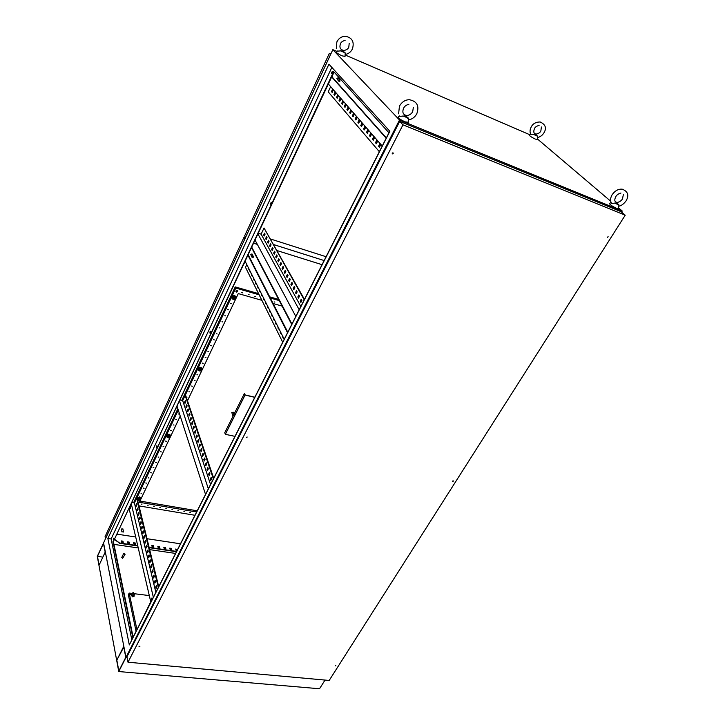 <?xml version="1.0" encoding="UTF-8"?>
<svg xmlns="http://www.w3.org/2000/svg" width="725" height="725" viewBox="0 0 725 725"><rect width="100%" height="100%" fill="white"/><g stroke="black" fill="none" stroke-linecap="round" stroke-linejoin="round"><path stroke-width="1.09" d="M530.827 134.542L535.612 134.442L537.696 136.273L533.609 134.451M537.252 139.436L535.331 139.091C531.996 137.496 530.002 136.209 529.368 135.231L529.486 135.131M537.714 136.237L537.56 137.224M618.778 206.163C621.107 205.918 623.536 204.169 626.056 200.925C629.237 195.415 628.013 191.518 622.385 189.225C618.643 188.736 615.253 190.521 612.208 194.59C610.441 197.562 610.133 200.327 611.257 202.891L611.519 203.462L616.721 202.937L618.978 205.012L614.592 203.082M618.38 208.483L616.495 208.292C612.607 206.462 610.251 204.894 609.444 203.589L609.634 203.453M619.005 204.985L618.869 205.61M405.347 115.338L404.659 114.994M399.665 116.344L405.728 115.946L408.583 118.275L402.882 115.927M408.229 122.208L405.175 121.891C401.061 120.024 398.668 118.438 397.998 117.133L398.252 116.915M408.583 118.275L408.429 120.006M337.379 51.14L342.635 50.759L345.173 52.852L340.043 50.623M345.018 56.396L342.073 55.852C338.575 54.221 336.554 52.925 336.01 51.964L336.164 51.819M345.173 52.852L345.127 54.529M133.355 592.615L132.729 592.851L133.608 593.802L134.234 593.558L133.355 592.615M124.247 553.365L123.64 553.583L124.483 554.453L125.099 554.244L124.247 553.365M123.64 553.583L121.782 557.462L122.625 558.341L125.099 554.244M151.362 598.315L151.262 600.59L151.924 597.989L151.362 598.315M152.042 598.188L151.697 600.445M130.011 506.902L129.866 508.859L130.382 508.488L130.518 506.539L130.011 506.902M130.627 506.784L130.273 508.687M113.526 538.349L113.272 539.808M113.336 539.681L113.444 538.158L113.336 539.681M156.962 445.821L156.627 447.397M156.763 447.162L156.881 445.657L156.763 447.162M210.703 331.343L210.685 332.141M210.504 332.675L209.933 333.065L210.069 331.597L210.649 331.207L210.504 332.675M271.268 202.366L270.688 204.205M271.05 203.689L270.316 204.178L271.222 202.248L271.05 203.689M332.702 71.576L331.941 73.56M332.458 72.863L331.552 73.497L331.76 72.092L332.657 71.458L332.458 72.863M175.595 553.438L149.658 549.623M138.248 547.946L113.943 544.375M131.868 593.412L129.186 593.077L128.361 594.763L136.073 631.348M333.998 71.974L179.465 400.843L208.347 488.858M179.465 400.843L113.363 541.539L133.137 637.139M301.591 299.851L301.12 301.962M296.869 291.35L296.398 293.417M292.266 283.058L291.794 285.088M287.771 274.965L287.299 276.959M283.384 267.072L282.913 269.029M279.107 259.36L278.627 261.281M274.929 251.829L274.449 253.723M270.842 244.479L270.362 246.337M266.854 237.292L266.374 239.114M304.455 299.389L264.036 227.994L261.127 234.157L300.839 306.512M264.888 233.758L264.407 235.571M268.839 240.863L268.359 242.703M272.872 248.131L272.392 250.007M277.004 255.572L276.524 257.484M281.237 263.193L280.756 265.132M285.568 270.996L285.088 272.972M290.009 278.989L289.529 281.001M294.549 287.173L294.078 289.23M299.217 295.573L298.745 297.658M300.213 301.219L301.228 299.198L301.899 300.413L300.875 302.434L300.213 301.219L300.803 301.401M295.51 292.71L296.516 290.707L297.168 291.885L296.163 293.888L295.51 292.71L296.099 292.882M290.924 284.399L291.912 282.415L292.547 283.566L291.559 285.55L290.924 284.399L291.504 284.581M286.447 276.298L287.417 274.331L288.042 275.455L287.073 277.421L286.447 276.298L287.028 276.479M282.079 268.395L283.04 266.438L283.647 267.534L282.687 269.483L282.079 268.395L282.659 268.567M277.82 260.665L278.763 258.734L279.352 259.795L278.409 261.743L277.82 260.665L278.382 260.846M273.651 253.125L274.576 251.203L275.156 252.246L274.231 254.176L273.651 253.125L274.213 253.306M269.582 245.757L270.498 243.854L271.059 244.869L270.153 246.781L269.582 245.757L270.144 245.938M265.613 238.561L266.51 236.667L267.063 237.664L266.166 239.558L265.613 238.561L266.166 238.733M304.21 299.86L264.036 227.994M263.655 235.027L264.553 233.142L265.096 234.121L264.199 236.015L263.655 235.027L264.208 235.199M267.588 242.141L268.495 240.238L269.048 241.253L268.141 243.147L267.588 242.141L268.141 242.313M271.612 249.418L272.528 247.506L273.098 248.539L272.174 250.451L271.612 249.418L272.165 249.599M275.727 256.877L276.66 254.946L277.24 255.998L276.307 257.937L275.727 256.877L276.288 257.049M279.941 264.507L280.883 262.559L281.481 263.646L280.539 265.586L279.941 264.507L280.512 264.679M284.254 272.319L285.215 270.362L285.831 271.467L284.862 273.434L284.254 272.319L284.825 272.5M288.677 280.33L289.656 278.346L290.281 279.487L289.302 281.463L288.677 280.33L289.257 280.502M293.199 288.532L294.196 286.538L294.839 287.698L293.843 289.692L293.199 288.532L293.788 288.704M297.848 296.942L298.854 294.93L299.516 296.117L298.501 298.129L297.848 296.942L298.437 297.114M156.682 586.253L156.455 587.721M154.162 575.84L153.936 577.272M151.697 565.654L151.471 567.05M149.287 555.676L149.051 557.045M146.93 545.934L146.686 547.248M144.61 536.346L144.366 537.651M142.336 526.966L142.1 528.253M140.115 517.786L139.88 519.037M137.94 508.787L137.696 510.01M158.712 586.724L137.143 498.32L136.626 498.238L134.406 502.951L155.839 592.379M136.871 504.355L136.626 505.57M139.019 513.264L138.783 514.505M141.221 522.353L140.985 523.622M143.468 531.633L143.233 532.929M145.761 541.104L145.526 542.427M148.099 550.764L147.864 552.124M150.483 560.633L150.256 562.02M152.93 570.72L152.694 572.134M155.422 581.015L155.186 582.465M155.739 586.96L156.093 588.437L156.854 586.933L156.491 585.465L155.739 586.96L156.292 587.033M153.229 576.547L153.573 577.988L154.325 576.493L153.972 575.052L153.229 576.547L153.773 576.62M150.773 566.352L151.108 567.766L151.851 566.279L151.507 564.866L150.773 566.352L151.317 566.424M148.371 556.374L148.698 557.752L149.432 556.274L149.096 554.888L148.371 556.374L148.906 556.447M146.015 546.596L146.341 547.955L147.057 546.478L146.731 545.127L146.015 546.596L146.55 546.677M143.704 537.026L144.03 538.349L144.737 536.89L144.42 535.558L143.704 537.026L144.239 537.107M141.448 527.646L141.765 528.951L142.462 527.492L142.154 526.196L141.448 527.646L141.973 527.728M139.236 518.457L139.544 519.734L140.233 518.284L139.925 517.007L139.236 518.457L139.753 518.538M137.07 509.457L137.369 510.699L138.058 509.258L137.75 508.017L137.07 509.457L137.587 509.539M158.34 587.44L136.626 498.238M136.001 505.017L136.3 506.258L136.98 504.817L136.681 503.585L136.001 505.017L136.508 505.108M138.149 513.934L138.448 515.194L139.137 513.753L138.837 512.493L138.149 513.934L138.665 514.016M140.342 523.033L140.65 524.32L141.348 522.861L141.031 521.574L140.342 523.033L140.858 523.115M142.571 532.313L142.888 533.627L143.595 532.168L143.278 530.854L142.571 532.313L143.097 532.395M144.855 541.783L145.181 543.125L145.897 541.657L145.571 540.315L144.855 541.783L145.39 541.865M147.184 551.453L147.51 552.831L148.235 551.353L147.909 549.985L147.184 551.453L147.719 551.535M149.567 561.331L149.903 562.736L150.637 561.25L150.292 559.854L149.567 561.331L150.102 561.413M151.996 571.418L152.341 572.85L153.084 571.363L152.739 569.932L151.996 571.418L152.54 571.499M154.47 581.722L154.824 583.19L155.585 581.686L155.232 580.227L154.47 581.722L155.023 581.794M211.383 478.147L211.066 479.841M208.093 468.341L207.776 469.999M204.867 458.753L204.55 460.384M201.722 449.382L201.405 450.977M198.65 440.22L198.324 441.779M195.632 431.257L195.315 432.789M192.687 422.485L192.37 423.98M189.805 413.893L189.479 415.371M186.987 405.493L186.66 406.933M210.558 484.49L182.673 400.581L185.138 395.333L185.663 395.451L213.703 478.301M185.6 401.36L185.274 402.783M188.391 409.67L188.065 411.129M191.246 418.171L190.92 419.648M194.155 426.844L193.829 428.357M197.137 435.716L196.81 437.257M200.172 444.778L199.855 446.355M203.29 454.04L202.973 455.653M206.471 463.52L206.154 465.169M209.724 473.217L209.407 474.893M210.277 479.089L211.129 477.403L211.6 478.79L210.739 480.476L210.277 479.089L210.848 479.198M206.997 469.274L207.839 467.598L208.292 468.957L207.45 470.634L206.997 469.274L207.567 469.383M203.797 459.686L204.622 458.019L205.066 459.342L204.242 461.009L203.797 459.686L204.359 459.795M200.662 450.307L201.477 448.648L201.913 449.944L201.097 451.603L200.662 450.307L201.215 450.415M197.599 441.135L198.396 439.486L198.831 440.755L198.025 442.404L197.599 441.135L198.142 441.244M194.599 432.163L195.387 430.523L195.804 431.765L195.016 433.405L194.599 432.163L195.143 432.272M191.663 423.382L192.442 421.751L192.85 422.974L192.071 424.596L191.663 423.382L192.207 423.491M188.79 414.791L189.56 413.168L189.968 414.365L189.189 415.978L188.79 414.791L189.325 414.899M185.981 406.372L186.742 404.767L187.132 405.937L186.37 407.541L185.981 406.372L186.515 406.489M185.138 395.333L213.386 478.935M184.594 402.23L185.355 400.635L185.745 401.786L184.984 403.39L184.594 402.23L185.129 402.348M187.376 410.558L188.147 408.945L188.545 410.123L187.775 411.737L187.376 410.558L187.911 410.676M190.222 419.059L191.001 417.437L191.4 418.642L190.621 420.264L190.222 419.059L190.757 419.177M193.122 427.741L193.91 426.119L194.327 427.342L193.53 428.973L193.122 427.741L193.666 427.859M196.085 436.622L196.883 434.982L197.309 436.242L196.511 437.882L196.085 436.622L196.638 436.731M199.121 445.694L199.928 444.044L200.363 445.331L199.547 446.981L199.121 445.694L199.674 445.803M202.221 454.965L203.045 453.306L203.48 454.62L202.656 456.279L202.221 454.965L202.773 455.083M205.383 464.453L206.226 462.777L206.67 464.127L205.837 465.794L205.383 464.453L205.954 464.562M208.628 474.15L209.48 472.473L209.942 473.842L209.09 475.528L208.628 474.15L209.199 474.259M282.94 336.708L283.185 337.379M278.536 327.908L278.763 328.552M274.231 319.317L274.449 319.942M270.026 310.934L270.235 311.532M265.93 302.742L266.12 303.322M261.924 294.749L262.106 295.302M258.009 286.937L258.182 287.462M254.185 279.306L254.348 279.805M250.442 271.839L250.596 272.328M248.602 268.178L248.757 268.649M252.3 275.554L252.463 276.044M256.088 283.103L256.251 283.611M259.949 290.825L260.13 291.359M263.909 298.727L264.099 299.28M267.969 306.811L268.168 307.4M272.12 315.103L272.328 315.71M276.37 323.586L276.587 324.22M280.72 332.277L280.956 332.938M283.23 337.288L282.922 337.895L282.605 336.038M278.808 328.461L278.509 329.059L277.902 327.836L278.201 327.238M274.494 319.843L274.195 320.441L273.896 318.656M270.28 311.433L269.99 312.022L269.41 310.862L269.7 310.273M266.166 303.222L265.885 303.811L265.595 302.089M262.151 295.202L261.87 295.791L261.598 294.096M258.227 287.372L257.946 287.952L257.683 286.293M254.393 279.714L254.112 280.294L253.859 278.663M250.642 272.237L250.37 272.799L250.125 271.204M246.799 264.562L245.494 267.326L282.714 342.245M248.802 268.558L248.53 269.12L248.285 267.534M252.508 275.953L252.237 276.524L251.983 274.911M256.297 283.52L256.025 284.1L255.481 283.031L255.762 282.451M260.175 291.269L259.894 291.849L259.632 290.172M264.145 299.189L263.864 299.778L263.583 298.075M268.214 307.309L267.924 307.898L267.344 306.748L267.634 306.158M272.373 315.611L272.083 316.209L271.784 314.442M276.642 324.129L276.343 324.728L275.736 323.522L276.035 322.924M281.01 332.847L280.702 333.446L280.394 331.615M380.199 144.483L379.166 146.513L379.574 146.985M374.082 137.424L373.067 139.445L373.447 139.889M368.119 130.554L367.131 132.548L367.493 132.974M362.319 123.866L361.693 126.241M356.664 117.341L356.038 119.679M351.154 110.988L350.528 113.29M345.78 104.799L345.154 107.055M340.542 98.754L339.916 100.983M335.43 92.863L334.805 95.057M332.92 89.972L332.295 92.138M337.968 95.791L337.343 98.002M343.142 101.754L342.517 104.001M348.453 107.871L347.819 110.155M353.891 114.151L353.265 116.471M359.473 120.586L358.848 122.942M365.201 127.192L364.213 129.177L364.575 129.585M371.082 133.971L370.076 135.974L370.448 136.409M377.118 140.931L376.094 142.952L376.493 143.414M378.55 146.278L379.737 143.94L380.607 144.946L379.42 147.284L378.55 146.278L379.166 146.513M372.46 139.2L373.62 136.889L374.462 137.868L373.303 140.179L372.46 139.2L373.067 139.445M366.524 132.312L367.666 130.029L368.49 130.98L367.348 133.264L366.524 132.312L367.131 132.548M360.742 125.606L361.866 123.341L362.663 124.265L361.548 126.531L360.742 125.606L361.34 125.842M355.114 119.063L356.211 116.825L356.99 117.731L355.893 119.969L355.114 119.063L355.703 119.299M349.631 112.692L350.701 110.472L351.462 111.351L350.383 113.58L349.631 112.692L350.211 112.928M344.275 106.484L345.336 104.282L346.079 105.143L345.018 107.345L344.275 106.484L344.855 106.711M339.055 100.422L340.097 98.247L340.822 99.08L339.78 101.264L339.055 100.422L339.635 100.657M333.962 94.513L334.986 92.356L335.693 93.172L334.669 95.328L333.962 94.513L334.533 94.739M330.663 86.656L328.217 91.848L379.356 151.715M331.47 91.613L332.485 89.465L333.183 90.272L332.159 92.419L331.47 91.613L332.032 91.839M336.5 97.449L337.524 95.283L338.24 96.108L337.207 98.274L336.5 97.449L337.071 97.685M341.647 103.43L342.698 101.246L343.433 102.089L342.381 104.282L341.647 103.43L342.227 103.666M346.931 109.566L348 107.363L348.752 108.224L347.683 110.436L346.931 109.566L347.52 109.801M352.35 115.855L353.438 113.626L354.217 114.523L353.12 116.752L352.35 115.855L352.939 116.091M357.914 122.317L359.02 120.06L359.808 120.975L358.703 123.232L357.914 122.317L358.503 122.552M363.615 128.932L364.748 126.657L365.554 127.6L364.43 129.875L363.615 128.932L364.213 129.177M369.469 135.738L370.62 133.436L371.454 134.397L370.303 136.699L369.469 135.738L370.076 135.974M375.487 142.716L376.656 140.396L377.517 141.384L376.338 143.713L375.487 142.716L376.094 142.952M182.673 400.581L179.882 399.955M245.095 261.172L284.227 339.264M261.127 234.157L258.227 233.233M299.189 309.765L257.919 233.885M328.353 83.991L382.238 146.024M271.25 203.1L270.769 204.133M273.796 244.624L324.147 260.556M253.542 243.192L257.348 244.388M277.14 250.596L322.045 264.688M291.713 324.492L251.539 247.524M156.926 446.673L156.618 447.334M112.982 541.484L132.847 637.71L388.953 132.784L333.663 71.603L113.363 541.539M331.842 67.398L111.142 538.965L131.841 639.93M336.699 51.339L332.838 49.662L103.557 542.898L125.987 657.367L127.074 657.466L125.987 657.367L103.557 542.898L97.286 556.383L118.764 671.549L399.511 120.015L622.249 211.029L621.561 212.108M529.921 134.787L345.1 54.964M331.996 76.85L333.627 72.763M258.943 231.701L263.193 222.666M243.038 265.549L245.231 261.444M175.649 408.972L177.108 406.39M116.861 534.089L119.988 527.438M107.862 538.476L328.923 64.181L389.869 131.288L129.313 644.915L107.862 538.476L111.142 538.965M392.995 152.839L392.569 153.673M247.053 436.985L246.808 437.456M177.453 549.777L175.667 549.033L176.003 550.257L177.118 550.42M169.759 548.154L170.085 549.378L171.743 549.623L171.417 548.408L169.759 548.154M163.814 547.266L164.14 548.49L165.808 548.743L165.481 547.52L163.814 547.266M157.842 546.378L158.15 547.602L159.826 547.855L159.518 546.632L157.842 546.378M151.824 545.481L152.132 546.713L153.818 546.958L153.51 545.735L151.824 545.481M133.572 542.762L133.853 543.995L135.575 544.248L135.285 543.016L133.572 542.762M127.41 541.838L127.691 543.079L129.413 543.333L129.141 542.101L127.41 541.838M121.22 540.913L121.483 542.155L123.223 542.418L122.951 541.176L121.22 540.913M114.45 539.219L119.489 542.98L137.723 545.68M149.105 547.366L176.61 551.435M622.249 211.029L618.488 207.83M610.713 201.224L537.334 138.892M332.838 49.662L399.511 120.015M114.314 539.509L119.489 542.98M119.353 543.27L137.795 545.998M149.178 547.683L176.465 551.716M175.758 549.351L177.308 550.058M169.849 548.472L171.272 548.689L171.517 549.586M163.904 547.583L165.345 547.801L165.581 548.707M157.923 546.695L159.373 546.913L159.609 547.819M151.906 545.798L153.374 546.016L153.6 546.931M133.645 543.079L135.149 543.306L135.358 544.221M127.482 542.164L129.005 542.391L129.204 543.306M121.283 541.24L122.815 541.466L123.014 542.382M291.93 324.066L251.711 247.098M386.208 138.212L331.678 76.895M255.028 240.038L295.809 316.426M386.353 137.922L331.805 76.633M287.526 332.748L247.932 255.137M287.789 332.24L248.149 254.665M205.528 494.414L177.009 406.082M153.347 597.291L131.225 503.503M129.023 508.207L150.737 601.75L142.245 619.177M134.406 502.951L131.705 502.488M248.023 268.096L248.566 268.259M249.853 271.766L250.406 271.929M251.711 275.482L252.264 275.645M253.587 279.234L254.14 279.397M255.481 283.031L256.043 283.194M257.402 286.864L257.964 287.028M259.351 290.752L259.913 290.915M261.317 294.676L261.879 294.839M263.302 298.655L263.864 298.818M265.314 302.678L265.885 302.842M267.344 306.748L267.924 306.911M269.41 310.862L269.981 311.025M271.494 315.031L272.074 315.194M273.606 319.254L274.186 319.408M275.736 323.522L276.325 323.676M277.902 327.836L278.482 327.999M280.086 332.213L280.675 332.376M282.297 336.645L282.895 336.799M149.305 595.578L134.17 593.702M129.186 593.077L136.943 629.635M130.636 594.545L132.657 596.883L134.179 596.213M131.587 593.866L130.681 594.437L132.766 596.666L134.243 596.104L134.143 595.089M132.512 593.304L131.714 593.666L131.923 594.654L131.397 594.201L131.007 594.989L131.977 596.068L133.472 596.249L134.397 594.572L134.016 594.011L134.397 594.572M133.862 595.461L131.923 594.654L133.155 595.279L134.179 594.926L133.472 596.249M131.397 594.201L132.512 593.295M132.358 595.279L131.977 596.068M235.879 296.616L234.764 295.655C232.653 295.61 231.746 296.507 232.054 298.347M235.797 298.256L234.837 295.809C232.172 296.063 231.456 297.159 232.698 299.117L233.051 299.28M232.779 297.794L234.13 296.77L235.652 297.205L235.389 296.625L233.858 296.19L232.507 297.205L232.952 299.244L232.897 298.582L233.749 299.525L235.19 299.235L235.77 297.993L234.918 297.051L233.477 297.35L232.897 298.582L232.507 297.205M234.13 296.77L233.858 296.19M235.652 297.205L235.833 298.655L235.19 299.235L232.952 299.244M202.03 368.391L200.861 367.367C198.904 367.33 198.016 368.137 198.206 369.777M201.867 369.85L201.659 367.901L200.925 367.539C198.541 367.693 197.78 368.663 198.632 370.439L199.067 370.702M198.904 369.505L200.209 368.536L201.704 368.898L199.973 367.91L198.677 368.889L199.112 370.847L199.04 370.248L199.892 371.091L201.287 370.792L201.831 369.641L200.979 368.789L199.583 369.088L199.04 370.248L198.677 368.889M200.209 368.536L199.973 367.91M201.704 368.898L201.913 370.23L201.287 370.792L199.112 370.847M170.429 435.335L169.233 434.284C167.393 434.275 166.532 435 166.641 436.468M170.194 436.658L170.203 434.955L169.288 434.465C167.14 434.574 166.351 435.426 166.913 437.012L167.466 437.402M167.312 436.423L168.553 435.498L170.031 435.798L169.831 435.145L168.354 434.846L167.113 435.77L167.538 437.655L167.448 437.112L168.3 437.882L169.659 437.565L170.167 436.486L169.315 435.725L167.955 436.033L167.448 437.112L167.113 435.77M168.553 435.498L168.354 434.846M170.031 435.798L170.257 437.03L169.659 437.565L167.538 437.655M140.858 497.921L139.644 496.87L137.079 498.311M140.568 499.135L140.722 497.649L139.689 497.06L137.161 498.392M137.424 499.471L137.922 499.806M137.75 499.008L138.955 498.129L140.405 498.374L140.233 497.694L138.783 497.441L137.587 498.329L138.004 500.141L138.747 500.341L140.07 500.023L140.541 499.017L139.698 498.329L138.375 498.646L137.895 499.652L137.587 498.329M138.955 498.129L138.783 497.441M140.405 498.374L140.65 499.507L140.07 500.023L138.004 500.141M236.731 292.13L237.492 290.435L236.16 290.634L236.132 291.921L237.564 291.794L237.492 290.435L236.169 290.634L235.915 291.649M236.432 292.066L237.664 290.879M196.067 513.073L195.795 513.599M189.814 512.303L190.53 512.43L189.814 512.303M183.869 511.306L184.585 511.424L183.869 511.306M177.879 510.291L178.604 510.418L177.879 510.291M280.747 303.476L281.073 304.11M171.861 509.276L172.586 509.403L171.861 509.276M274.141 301.89L274.902 302.108L274.141 301.89M165.808 508.261L166.532 508.379L165.808 508.261M159.708 507.228L160.442 507.355L159.708 507.228M153.582 506.195L154.316 506.322L153.582 506.195M254.837 296.362L255.617 296.579L254.837 296.362M147.411 505.153L148.154 505.28L147.411 505.153M248.312 294.495L249.101 294.712L248.312 294.495M141.212 504.111L141.955 504.237L141.212 504.111M241.751 292.61L242.54 292.837L241.751 292.61M140.976 493.181L141.728 493.317L140.976 493.181M143.378 488.106L144.13 488.233L143.378 488.106M145.797 482.995L146.55 483.131L145.797 482.995M148.217 477.857L148.978 477.993L148.217 477.857M150.664 472.691L151.416 472.836L150.664 472.691M153.111 467.498L153.872 467.643L153.111 467.498M155.585 462.278L156.346 462.423L155.585 462.278M158.059 457.031L158.82 457.176L158.059 457.031M160.56 451.748L161.322 451.902L160.56 451.748M163.071 446.437L163.832 446.591L163.071 446.437M165.59 441.099L166.351 441.253L165.59 441.099M170.674 430.333L171.444 430.496L170.674 430.333M173.239 424.904L174.009 425.067L173.239 424.904M175.822 419.449L176.592 419.612L175.822 419.449M178.413 413.957L179.184 414.129L178.413 413.957M186.425 397.699L187.005 397.146L186.289 397.291M188.935 391.69L189.705 391.862L188.935 391.69M191.599 386.044L192.379 386.226L191.599 386.044M194.282 380.362L195.061 380.543L194.282 380.362M196.983 374.653L197.762 374.834L196.983 374.653M202.429 363.125L203.208 363.316L202.429 363.125M205.175 357.316L205.954 357.516L205.175 357.316M207.939 351.471L208.718 351.67L207.939 351.471M210.712 345.589L211.501 345.789L210.712 345.589M213.512 339.681L214.292 339.88L213.512 339.681M216.322 333.727L217.11 333.935L216.322 333.727M219.149 327.745L219.938 327.954L219.149 327.745M221.986 321.728L222.774 321.945L221.986 321.728M224.85 315.674L225.638 315.892L224.85 315.674M227.732 309.584L228.52 309.802L227.732 309.584M230.623 303.458L231.411 303.684L230.623 303.458M201.333 370.448L201.188 369.714L199.774 370.067L199.91 370.792L201.333 370.448M234.229 415.325L234.13 414.664L232.761 414.999L232.861 415.661L234.229 415.325M233.305 412.561L231.773 412.452L232.698 415.226M140.061 499.806L140.025 499.326L138.557 499.552L138.584 500.032L140.061 499.806M169.668 437.284L169.596 436.695L168.137 436.976L168.209 437.565L169.668 437.284M235.263 298.809L235.018 297.93L233.677 298.365L233.921 299.235L235.263 298.809M253.46 257.157L253.143 256.179L251.856 256.659L252.173 257.629L253.46 257.157M252.373 254.683L251.983 253.931L250.696 254.412L251.783 256.886M123.468 532.014L121.981 531.787L123.468 532.014M122.897 529.06L121.365 528.987L121.927 531.942M254.837 397.209L245.222 394.962L244.398 393.494L233.976 414.283M139.952 501.066L197.218 510.808M233.214 415.824L224.75 432.707L225.348 434.32L234.982 436.359M116.843 534.126L135.702 536.998M146.994 538.711L180.48 543.804M258.562 293.634L235.235 286.91L181.803 400.381M177.87 408.737L133.563 502.806M278.627 299.425L269.7 296.851M244.86 238.924L243.999 237.274L245.422 237.718M105.478 538.757L105.062 536.654L243.999 237.274M259.142 294.794L235.779 288.07L185.201 395.352M178.287 410.024L136.69 498.247M138.992 505.896L194.953 515.276M279.234 300.576L270.298 298.002M180.235 416.077L139.381 502.289L196.62 511.986M261.888 300.322L238.289 293.589L187.476 400.798M282.116 306.104L273.117 303.53M235.779 288.07L235.235 286.91M254.774 397.336L245.041 395.062L244.398 393.494M245.041 395.062L225.348 434.32M340.107 80.973L339.445 79.659L338.439 80.285L339.101 81.599L340.107 80.973M338.62 78.744L337.85 77.901L336.862 78.517L338.339 80.747M245.512 237.528L244.651 235.879L329.386 53.297L330.854 53.922M270.679 239.051L326.096 256.722M330.564 54.556L329.386 53.297M608.085 236.468L607.686 237.383M452.545 481.056L453.261 481.21L452.545 481.056M453.143 480.793L452.491 481.183M335.294 665.858L335.865 665.623M139.028 646.473L139.871 646.555L139.028 646.473M139.78 646.247L139.046 646.437M247.216 437.048L246.382 437.392M392.27 153.174L392.633 153.908L393.222 153.546L392.859 152.812L392.27 153.174M393.059 152.866L392.234 153.627M402.973 124.827L128.008 662.224L329.186 680.449L625.213 215.207L402.973 124.827L399.702 121.374L126.938 656.805L128.008 662.224M399.702 121.374L621.026 211.646L625.213 215.207M97.458 556.365L99.098 565.156L105.188 552.151L103.476 543.424L97.458 556.365L102.859 557.126M116.825 660.112L118.846 670.951L125.778 657.33L123.667 646.546L116.825 660.112L123.785 647.126M325.027 680.068L319.526 688.75L118.764 671.549M101.373 560.289L101.863 559.247M541.403 127.002L540.85 130.989C540.107 132.557 538.566 133.59 536.201 134.089C533.772 133.799 533.201 131.959 534.47 128.57C535.15 127.047 536.69 126.005 539.083 125.452M530.727 134.324C529.676 131.977 529.866 129.467 531.289 126.821C532.975 123.603 535.938 121.99 540.179 121.972C545.526 124.492 546.795 128.08 544.004 132.738C542.454 135.312 540.297 136.898 537.524 137.514M530.664 134.188L529.368 135.231M536.011 134.714L537.216 136.237M537.696 136.273L537.234 139.59M623.373 194.536L622.485 198.868C621.479 200.662 619.748 201.858 617.292 202.465C614.582 202.067 614.084 200.127 615.797 196.647C616.73 194.907 618.461 193.702 620.972 193.031M611.048 202.411L609.444 203.589M616.939 203.073L618.262 204.93M618.978 205.012L618.343 208.7M413.341 107.363L412.706 111.587C411.709 113.644 409.915 114.967 407.323 115.556C403.191 115.103 401.94 112.674 403.58 108.261C404.523 106.258 406.29 104.926 408.891 104.273M398.605 113.798L399.448 106.077C401.985 101.853 405.302 99.733 409.398 99.724C417.047 101.273 419.512 105.959 416.793 113.771C414.927 117.187 412.135 119.244 408.429 119.942M399.412 115.918L397.998 117.133M406.145 116.208L407.495 118.184M408.574 118.392L408.202 122.543M349.205 43.328L348.798 47.107C348.326 48.666 346.767 49.807 344.103 50.514C340.333 49.807 339.128 47.56 340.496 43.772C340.922 42.258 342.463 41.117 345.118 40.346M336.3 48.72L336.862 41.896C338.72 38.289 341.575 36.404 345.417 36.25C352.214 37.664 354.543 41.905 352.395 48.974C350.827 52.073 348.399 53.913 345.127 54.484M337.207 50.868L336.01 51.964M343.351 51.285L344.565 52.789M345.173 53.822L345 56.613M132.729 592.851L131.868 594.591M134.234 593.558L133.382 595.298M234.13 414.664L233.133 412.126M253.143 256.179L251.983 253.931M123.458 531.579L122.842 528.788M339.445 79.659L337.85 77.901"/></g></svg>
